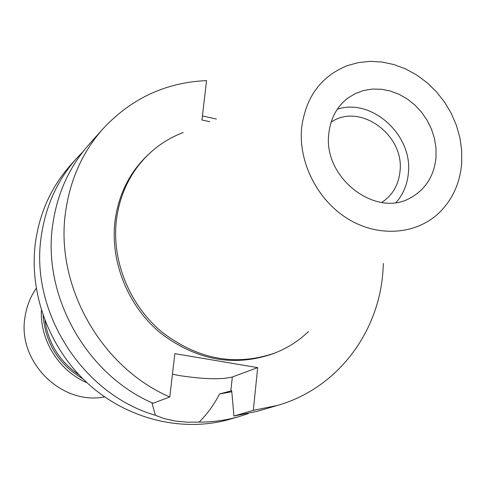 <?xml version="1.0" encoding="UTF-8"?>
<svg xmlns="http://www.w3.org/2000/svg" width="486" height="486" viewBox="0 0 486 486"><rect width="100%" height="100%" fill="white"/><g stroke="black" fill="none" stroke-linecap="round" stroke-linejoin="round"><path stroke-width="0.73" d="M301.654 127.611C305.791 97.054 320.924 76.43 347.047 65.732L358.346 62.591L370.132 61.358L382.142 62.044L394.103 64.614L405.761 69L416.854 75.087L427.158 82.748L436.44 91.799L444.514 102.048L451.202 113.268L456.366 125.224L459.884 137.66L461.676 150.308L461.7 162.889C460.133 182.736 452.745 199.248 439.532 212.431C416.854 234.501 379.08 237.757 348.377 219.15C317.662 200.627 298.155 162.306 301.654 127.611M328.822 133.595C322.783 177.736 376.067 218.682 410.98 197.583C425.9 189.03 434.247 175.58 436.027 157.227L435.972 147.799L434.435 138.328L431.459 129.076L427.133 120.291L421.569 112.223L414.929 105.079L407.377 99.059L399.128 94.327L390.404 91.028L381.437 89.248L372.483 89.053L363.783 90.457L355.588 93.427L348.128 97.899C336.956 106.452 330.516 118.353 328.822 133.595M308.61 331.446C298.769 340.905 287.426 348.134 274.572 353.128C235.151 366.547 197.444 359.397 161.437 331.665C128.93 304.303 111.288 259.712 116.537 218.973C120.242 192.845 131.056 171.157 148.977 153.916C159.025 144.47 170.44 137.35 183.216 132.55M148.977 153.916L147.452 155.356C129.586 172.548 118.803 194.169 115.109 220.213C109.866 260.818 127.441 305.251 159.839 332.509C195.724 360.138 233.316 367.264 272.616 353.881L274.572 353.128M383.369 263.485L382.889 272.051C378.436 333.366 336.792 388.606 277.366 405.464L253.328 410.318L257.671 367.629L174.832 353.644L169.802 396.965C100.347 367.173 54.28 284.377 65.768 210.657C70.47 178.83 82.869 151.559 102.959 128.833C131.19 98.5 165.714 82.426 206.532 80.603L201.957 119.987L209.824 121.7M102.959 128.833L89.005 144.47C69.522 166.516 57.482 192.906 52.877 223.657C41.65 294.874 85.998 374.603 153.108 403.252L169.802 396.965M257.671 367.629L232.326 377.002C221.659 379.7 204.314 379.268 180.294 375.708L172.439 374.256M82.984 151.681L76.594 158.381C57.658 179.808 45.933 205.414 41.432 235.2C29.105 310.578 82.043 394.207 155.423 415.293L164.317 418.646L175.094 421.016L186.982 422.164L199.139 422.097C207.139 414.181 213.962 404.802 219.605 393.952L231.701 390.726L233.93 416.028L253.328 410.318M219.605 393.952L231.792 391.771M233.93 416.028L257.234 411.314L277.366 405.464M216.379 119.027L202.425 115.947M155.423 415.293L151.905 402.712M76.594 158.381L70.3 165.428C51.644 186.539 40.089 211.744 35.636 241.038C28.37 292.098 48.8 348.085 88.306 383.94C127.921 419.704 183.331 432.783 230.261 419.151L239.331 416.514C226.367 420.275 212.971 422.134 199.139 422.097M248.133 413.635L239.331 416.514M44.991 320.766C48.533 343.802 59.936 361.882 79.194 375.01M381.674 202.462C392.524 195.372 398.635 184.929 400.014 171.139C404.522 134.622 359.379 102.169 331.094 122.235M337.32 109.229C371.59 97.692 412.711 134.914 408.38 172.943C407.383 184.461 403.289 194.297 396.096 202.455M41.377 310.366C39.949 340.504 59.207 371.049 87.018 382.755M83.015 378.922C58.879 364.658 45.581 343.559 43.114 315.633M36.201 288.429C30.278 297.001 26.542 306.563 24.986 317.109C17.083 361.554 61.424 405.634 104.575 396.886M232.326 377.002L230.838 391.023"/></g></svg>
